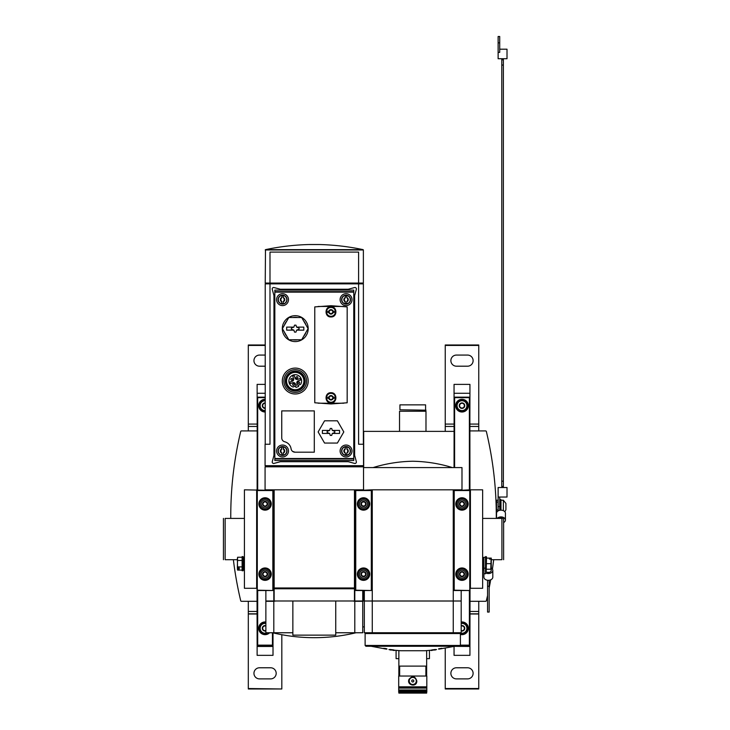 <?xml version="1.0" encoding="UTF-8"?>
<svg xmlns="http://www.w3.org/2000/svg" width="730" height="730" viewBox="0 0 730 730"><rect width="100%" height="100%" fill="white"/><g stroke="black" fill="none" stroke-linecap="round" stroke-linejoin="round"><path stroke-width="1.09" d="M454.051 431.384L363.686 431.384L363.686 467.592M363.686 590.515L363.686 600.991M398.863 692.067L398.863 693.098L426.658 693.098L426.658 692.067M400.451 693.098L409.667 693.098M426.813 686.83L426.813 676.035L398.708 676.035L398.708 686.83L426.813 686.83L426.813 692.067L398.708 692.067L398.708 686.83M409.001 679.338C406.373 685.388 417.031 687.706 416.821 680.953C415.078 675.98 412.468 675.442 409.001 679.338M424.96 650.731L426.658 650.603L426.658 666.107L398.863 666.107L398.863 650.603L400.56 650.731L394.337 650.193A179.452 179.452 0 0 0 400.56 650.731L424.96 650.731A179.452 179.452 0 0 0 431.184 650.193L431.613 650.12M426.658 666.107L426.658 676.035M398.863 666.107L398.863 676.035M389.948 649.691L388.944 649.554M383.122 648.514L371.241 646.278L454.462 646.251M391.627 650.029C395.222 650.667 395.222 650.667 391.627 650.029A179.315 179.096 90 0 0 393.917 650.293L393.917 649.974A179.251 120.258 -90 0 1 393.014 649.828A179.279 179.06 -90 0 1 390.094 649.472A177.965 8.888 90 0 1 389.948 649.581L389.948 649.901A179.005 120.094 90 0 0 390.851 650.047A178.083 8.897 -90 0 0 390.961 649.983C394.182 650.558 394.182 650.558 390.961 649.983M393.917 650.12L394.337 650.512L393.862 650.43M385.13 648.541A178.996 178.996 0 0 1 383.697 648.304L383.697 648.651A179.014 179.014 0 0 0 385.13 648.879L385.13 648.97A179.115 179.115 0 0 0 385.449 649.025L385.449 648.924A179.014 179.014 0 0 0 386.873 649.143L386.873 648.797A178.996 178.996 0 0 1 385.449 648.587M386.873 649.116A178.996 178.996 0 0 1 385.449 648.906L385.449 648.477A178.886 178.886 0 0 1 385.13 648.423L385.13 648.851A178.996 178.996 0 0 1 383.697 648.623M441.823 648.304A178.996 178.996 0 0 1 438.648 648.797L438.648 649.143A179.014 179.014 0 0 0 441.823 648.651L441.823 648.304M434.56 649.983C431.348 650.558 431.348 650.558 434.56 649.983C431.348 650.558 431.348 650.558 434.56 649.983A178.083 8.897 90 0 0 434.669 650.047A179.005 120.094 -90 0 0 435.573 649.901L435.573 649.581A177.965 8.888 -90 0 1 435.427 649.472A179.279 179.06 90 0 1 432.516 649.828A179.251 120.258 90 0 1 431.613 649.974L431.613 650.293A179.315 179.096 -90 0 0 433.903 650.029C430.298 650.667 430.298 650.667 433.903 650.029M441.367 648.696L452.463 646.698A179.452 179.452 0 0 0 454.279 646.278M399.264 693.098L426.265 693.098M372.263 588.289L371.315 588.289M371.944 588.289L371.944 489.821L363.531 490.222L363.531 467.592L461.99 467.592L461.99 489.821L453.576 489.821L453.576 588.289L453.257 489.821L453.257 600.991L265.866 600.991L265.866 590.515M453.576 588.289L454.215 588.289M435.427 649.791A179.279 179.06 90 0 1 432.516 650.147L432.516 649.828M432.516 650.147A179.251 120.258 90 0 1 431.613 650.293M441.823 648.623A178.996 178.996 0 0 1 438.648 649.116M393.917 650.293A179.251 120.258 -90 0 1 393.014 650.147L393.014 649.828M393.014 650.147A179.279 179.06 -90 0 1 390.094 649.791L390.094 649.472M453.257 588.289L453.257 600.991L461.196 600.991L461.196 590.515M453.257 489.821L372.263 489.821L372.263 600.991M461.196 632.755L453.257 632.755L453.257 601.036L461.196 601.036L461.196 632.755M372.263 601.036L372.263 632.755L364.325 632.755L364.325 601.036L453.257 601.036M372.263 632.755L453.257 632.755M365.119 645.457L365.912 646.251L459.608 646.251L460.402 645.457L460.402 633.549L365.119 633.549L365.119 645.457L460.402 645.457M365.912 632.755L365.119 633.549M373.057 467.592C385.997 463.605 399.228 461.488 412.76 461.241C426.293 461.488 439.533 463.605 452.463 467.592M398.708 691.273L426.813 691.273M426.338 676.035L426.338 666.107L426.338 676.035M399.182 676.035L399.182 666.107M413.791 680.953A1.031 1.031 0 0 1 412.249 681.847A1.031 1.031 0 0 1 412.249 680.059A1.031 1.031 0 0 1 413.791 680.953M399.538 431.384L399.538 411.245L425.982 411.245C425.982 409.84 425.982 409.84 425.982 411.245L425.982 431.384M425.59 409.785L425.59 404.858L399.93 404.858L399.93 409.785L425.982 410.178M399.538 411.245C399.538 409.84 399.538 409.84 399.538 411.245M469.773 590.196L469.773 490.222L454.215 490.222L454.215 590.515L469.773 590.515L454.215 590.196M455.803 503.955A6.196 6.196 0 0 0 465.092 509.321A6.196 6.196 0 0 0 465.092 498.599A6.196 6.196 0 0 0 455.803 503.955M455.803 574.154A6.196 6.196 0 0 0 465.092 579.52A6.196 6.196 0 0 0 465.092 568.789A6.196 6.196 0 0 0 455.803 574.154M464.289 574.154L463.139 576.143L460.849 576.143L459.699 574.154L460.849 572.165L463.139 572.165L464.289 574.154L463.139 572.165L460.849 572.165L459.699 574.154L460.849 576.143L463.139 576.143L464.289 574.154M459.453 574.154A2.537 2.537 0 0 0 463.267 576.353A2.537 2.537 0 0 0 463.267 571.955A2.537 2.537 0 0 0 459.453 574.154M458.02 574.154A3.969 3.969 0 0 0 463.979 577.594A3.969 3.969 0 0 0 463.979 570.714A3.969 3.969 0 0 0 458.02 574.154M455.958 574.154A6.032 6.032 0 0 0 465.01 579.383A6.032 6.032 0 0 0 465.01 568.926A6.032 6.032 0 0 0 455.958 574.154M464.289 503.955L463.139 505.945L460.849 505.945L459.699 503.955L460.849 501.975L463.139 501.975L464.289 503.955L463.139 501.975L460.849 501.975L459.699 503.955L460.849 505.945L463.139 505.945L464.289 503.955M459.453 503.955A2.537 2.537 0 0 0 463.267 506.164A2.537 2.537 0 0 0 463.267 501.756A2.537 2.537 0 0 0 459.453 503.955M458.02 503.955A3.969 3.969 0 0 0 463.979 507.396A3.969 3.969 0 0 0 463.979 500.524A3.969 3.969 0 0 0 458.02 503.955M455.958 503.955A6.032 6.032 0 0 0 465.01 509.184A6.032 6.032 0 0 0 465.01 498.736A6.032 6.032 0 0 0 455.958 503.955M470.02 588.444L469.938 645.694L469.381 645.137L469.381 590.515M469.381 489.821L469.381 397.64L469.855 397.166L469.938 489.821M454.051 467.592L454.133 397.166L454.607 397.64L454.607 467.592M469.855 397.166L454.133 397.166M469.381 397.64L454.607 397.64M455.639 405.652A6.351 6.351 0 0 0 465.174 411.154A6.351 6.351 0 0 0 465.174 400.159A6.351 6.351 0 0 0 455.639 405.652M460.402 634.461A6.351 6.351 0 0 0 468.332 628.712A6.351 6.351 0 0 0 461.196 622.006M469.381 645.137L460.402 645.137M469.938 645.694L460.365 645.694M469.938 384.391L469.938 393.269L454.051 393.269L454.051 384.391L469.938 384.391M469.855 424.075L469.938 393.269M454.051 393.269L454.133 424.075M469.938 424.075L478.752 424.075L478.752 344.989L445.236 344.989L445.236 424.075L454.051 424.075M478.752 601.31L478.752 614.003L469.938 614.003M469.938 614.888L469.938 646.461L454.051 646.333M469.938 646.461L469.938 655.339L454.051 655.339L454.051 646.461M478.752 430.91L478.752 424.075M478.752 614.003L478.752 688.974L445.236 688.974L445.236 648.003M454.133 426.457L445.236 426.457L445.236 431.384M445.236 426.457L445.236 424.075M478.752 345.436L445.236 345.436M467.556 355.072L456.433 355.072A5.557 5.557 0 0 0 450.875 360.629A5.557 5.557 0 0 0 456.433 366.195L467.556 366.195A5.557 5.557 0 0 0 473.113 360.629A5.557 5.557 0 0 0 467.556 355.072M467.556 667.777L456.433 667.777A5.557 5.557 0 0 0 450.875 673.334A5.557 5.557 0 0 0 456.433 678.891L467.556 678.891A5.557 5.557 0 0 0 473.113 673.334A5.557 5.557 0 0 0 467.556 667.777M478.752 688.527L445.236 688.527M459.608 404.283L461.99 402.905L464.38 404.283L464.38 407.03L461.99 408.408L459.608 407.03L459.608 404.283A2.747 2.747 0 0 1 464.38 404.283A2.747 2.747 0 0 1 461.99 408.408A2.747 2.747 0 0 1 459.608 404.283L459.608 407.03L461.99 408.408L464.38 407.03L464.38 404.283L463.185 403.59A2.382 2.382 0 0 1 463.185 407.714A2.382 2.382 0 0 1 459.608 405.652A2.382 2.382 0 0 1 460.803 403.59L459.608 404.283M461.99 410.579A4.928 4.928 0 0 1 457.728 403.197A4.928 4.928 0 0 1 466.26 403.197A4.928 4.928 0 0 1 461.99 410.579M461.99 411.218A5.557 5.557 0 0 1 457.181 402.878A5.557 5.557 0 0 1 466.808 402.878A5.557 5.557 0 0 1 461.99 411.218M460.803 403.59A2.382 2.382 0 0 1 463.185 403.59L461.99 402.905L460.803 403.59M461.196 625.674A2.747 2.747 0 0 1 461.99 625.555L464.38 626.933L464.38 629.68L461.99 631.058A2.747 2.747 0 0 1 461.196 630.939M461.196 626.066A2.382 2.382 0 0 1 463.185 626.249L461.99 625.555A2.747 2.747 0 0 1 464.38 629.68A2.747 2.747 0 0 1 461.99 631.058L464.38 629.68L464.38 626.933L463.185 626.249A2.382 2.382 0 0 1 461.196 630.556M461.196 623.447A4.928 4.928 0 0 1 466.899 627.909A4.928 4.928 0 0 1 459.882 632.755M461.196 622.809A5.557 5.557 0 0 1 467.538 627.909A5.557 5.557 0 0 1 460.402 633.631M461.196 630.601L461.99 631.058M461.99 625.555L461.196 626.011M496.172 506.574L496.291 513.728M469.938 601.31L485.596 601.31A0.794 0.794 0 0 0 486.363 600.699A365.265 365.265 0 0 0 487.558 595.507M489.155 588.006A365.265 365.265 0 0 0 490.697 579.821M492.421 569.144A365.265 365.265 0 0 0 493.69 559.7M496.291 518.409A365.265 365.265 0 0 0 486.363 431.512A0.794 0.794 0 0 0 485.596 430.91L469.938 430.91M504.859 511.785L505.908 509.759L505.908 503.408L503.362 500.223L500.981 500.223M503.362 510.662L503.362 500.223M500.981 510.17L500.981 499.749L499.712 499.43L499.712 510.306M500.661 510.179L500.661 499.43M499.32 518.409A2.856 2.026 0 0 1 500.187 518.117M501.775 518.117A2.856 2.026 0 0 1 502.642 518.409M498.125 500.223L496.537 500.223L496.537 513.318A4.444 3.148 0 0 1 498.125 510.909A4.444 3.148 0 0 1 502.861 510.471A4.444 3.148 0 0 1 505.425 513.318L505.425 520.052A4.444 3.148 0 0 1 504.074 522.315M496.537 509.951L498.125 509.951L498.125 502.085L496.537 502.085M498.125 509.951L498.125 510.909M497.194 518.409A4.444 3.148 0 0 1 502.185 517.032A4.444 3.148 0 0 1 505.425 520.052M501.775 518.409L501.775 517.908L500.187 517.908L500.187 518.409M499.712 49.202L507.012 49.202L507.012 58.738L498.125 58.738L498.125 36.5L499.712 36.5L499.712 42.851L498.125 42.851M503.362 487.521L503.362 58.738M501.775 487.521L501.775 58.738M499.712 497.048L498.125 497.048L498.125 506.583L499.712 506.583L499.712 497.048L507.012 497.048L507.012 487.521L498.125 487.521L498.125 497.048M503.362 65.061L501.775 65.061M503.362 481.198L501.775 481.198M499.712 42.851L499.712 52.377L498.125 52.377M469.773 588.289L470.412 588.289L470.412 489.821L462.309 490.222M470.412 489.821L482.639 489.821L482.639 588.289L470.412 588.289M482.639 518.409L501.921 518.409L501.921 559.7C504.156 559.7 504.156 559.7 501.921 559.7L491.29 559.7M503.618 518.409L503.618 559.7M501.921 518.409C504.156 518.409 504.156 518.409 501.921 518.409M483.908 564.746L482.639 564.746M483.908 563.669L482.639 563.669M483.908 562.638L482.639 562.638M483.908 562.593L482.639 562.593M483.908 561.553L482.639 561.553M483.908 560.695L482.639 560.695M483.908 560.576L482.639 560.576M483.908 559.691L482.639 559.691M483.908 559.107L482.639 559.107M483.908 558.924L482.639 558.924M483.908 558.304L482.639 558.304M483.908 558.076L482.639 558.076M483.908 557.848L482.639 557.848M483.908 557.574L482.639 557.574M483.908 557.483L482.639 557.483M483.908 569.865L482.639 569.865M483.908 569.774L482.639 569.774M483.908 569.537L482.639 569.537M483.908 569.491L482.639 569.491M483.908 569.035L482.639 569.035M483.908 568.834L482.639 568.834M483.908 568.414L482.639 568.414M483.908 567.657L482.639 567.657M483.908 567.502L482.639 567.502M483.908 566.772L482.639 566.772M483.908 565.786L482.639 565.786M483.908 565.714L482.639 565.714M486.216 570.741L486.527 556.926L485.496 556.607L485.496 570.741L486.216 570.741L486.216 556.607M486.527 569.227L490.797 569.227L491.071 559.07L489.392 559.07L489.392 558.231L489.392 559.07M486.527 563.669L490.797 563.669M491.29 567.94L491.29 566.453L491.29 569.227L490.797 569.227M489.392 558.231L491.29 558.112L491.29 560.895L491.071 559.07M486.527 558.112L490.797 558.112M491.29 566.453L491.29 560.895M485.532 570.741A2.856 2.026 0 0 0 488.589 572.42A2.856 2.026 0 0 0 491.217 570.413A2.856 2.026 0 0 0 490.679 569.227M485.496 557.318L483.908 557.318L483.908 573.78L485.496 573.78L485.496 568.168L483.908 568.168M485.496 572.822A4.444 3.148 0 0 0 490.231 573.26A4.444 3.148 0 0 0 492.805 570.413A4.444 3.148 0 0 0 491.29 568.049M483.908 573.78L483.908 577.147A4.444 3.148 0 0 0 488.352 580.295A4.444 3.148 0 0 0 492.805 577.147L492.805 570.413M489.155 572.32L487.558 572.32L489.155 572.347M489.155 580.405L487.558 580.405L487.558 612.068L489.155 612.068L489.155 580.24M489.155 586.226L487.558 586.226M354.798 588.763L273.805 588.763L273.485 489.821L265.072 489.821L265.072 466.798L363.531 466.798L363.531 489.821L355.118 489.821L354.798 600.991M273.805 489.821L354.798 489.821L354.798 587.969L273.805 587.969L273.805 489.821L273.805 587.969M273.805 588.763L273.805 600.991L273.805 588.763M363.376 465.685L363.376 466.798M363.376 590.515L363.376 600.991M363.376 444.251L363.376 283.851L358.603 283.851L358.603 444.251L363.531 444.251L363.531 465.685L265.072 465.685L265.072 444.251L269.99 444.251L269.99 283.851L265.227 283.851L265.227 444.251M335.736 632.755L354.798 632.755L354.798 601.31L352.773 600.991M273.485 588.289L272.847 588.289M273.485 509.358L272.847 509.358M273.485 501.419L272.847 501.419M273.485 500.862L272.847 500.862M273.485 577.248L272.847 577.248M273.485 576.691L272.847 576.691M273.485 568.752L272.847 568.752M355.118 501.419L355.747 501.419M355.118 509.358L355.747 509.358M355.118 500.862L355.747 500.862M355.118 577.248L355.747 577.248M355.118 588.289L355.747 588.289M355.118 576.691L355.747 576.691M355.118 568.752L355.747 568.752M275.83 600.991L273.805 601.31L273.805 632.755L265.866 632.755L265.866 601.31L273.805 601.31M354.798 601.31L362.737 601.31L362.737 632.755L354.798 632.755M273.805 632.755L292.858 632.755M355.118 565.978L355.747 565.978M355.118 512.141L355.747 512.141M273.485 565.978L272.847 565.978M273.485 512.141L272.847 512.141M335.736 600.991L335.736 635.136L292.858 635.136L292.858 600.991M266.021 465.685L266.021 466.798M362.582 465.685L362.582 466.798M354.588 463.413A1.433 1.433 0 0 0 356.34 461.661L354.634 455.328L354.634 295.641L356.34 289.299A1.433 1.433 0 0 0 354.588 287.547L348.246 289.244L280.347 289.244L274.015 287.547A1.433 1.433 0 0 0 272.263 289.299L273.96 295.641L273.96 455.328L272.263 461.661A1.433 1.433 0 0 0 274.015 463.413L280.347 461.716L348.246 461.716L354.588 463.413M358.603 283.851L269.99 283.851M265.227 249.961L363.376 249.961L363.376 283.058L265.227 283.058L265.483 249.651L363.12 249.651C348.73 246.603 334.176 244.897 319.466 244.532L309.128 244.532C294.418 244.897 279.873 246.603 265.483 249.651M274.206 283.058L274.206 283.851M354.388 283.058L354.388 283.851M358.603 283.058L358.603 252.087L269.99 252.087L269.99 283.058M362.737 626.878L364.325 626.878M396.089 650.366L396.089 658.642L398.863 658.642M426.658 658.642L429.441 658.642L429.441 650.366M274.599 588.763L274.599 587.969M354.004 588.763L354.004 587.969M272.847 590.196L272.847 490.222L257.288 490.222L257.288 590.515L272.847 590.515L257.288 590.196M258.876 503.955A6.196 6.196 0 0 0 268.166 509.321A6.196 6.196 0 0 0 268.166 498.599A6.196 6.196 0 0 0 258.876 503.955M258.876 574.154A6.196 6.196 0 0 0 268.166 579.52A6.196 6.196 0 0 0 268.166 568.789A6.196 6.196 0 0 0 258.876 574.154M267.363 574.154L266.213 576.143L263.922 576.143L262.773 574.154L263.922 572.165L266.213 572.165L267.363 574.154L266.213 572.165L263.922 572.165L262.773 574.154L263.922 576.143L266.213 576.143L267.363 574.154M262.526 574.154A2.537 2.537 0 0 0 266.34 576.353A2.537 2.537 0 0 0 266.34 571.955A2.537 2.537 0 0 0 262.526 574.154M261.094 574.154A3.969 3.969 0 0 0 267.052 577.594A3.969 3.969 0 0 0 267.052 570.714A3.969 3.969 0 0 0 261.094 574.154M259.031 574.154A6.032 6.032 0 0 0 268.083 579.383A6.032 6.032 0 0 0 268.083 568.926A6.032 6.032 0 0 0 259.031 574.154M267.363 503.955L266.213 505.945L263.922 505.945L262.773 503.955L263.922 501.975L266.213 501.975L267.363 503.955L266.213 501.975L263.922 501.975L262.773 503.955L263.922 505.945L266.213 505.945L267.363 503.955M262.526 503.955A2.537 2.537 0 0 0 266.34 506.164A2.537 2.537 0 0 0 266.34 501.756A2.537 2.537 0 0 0 262.526 503.955M261.094 503.955A3.969 3.969 0 0 0 267.052 507.396A3.969 3.969 0 0 0 267.052 500.524A3.969 3.969 0 0 0 261.094 503.955M259.031 503.955A6.032 6.032 0 0 0 268.083 509.184A6.032 6.032 0 0 0 268.083 498.736A6.032 6.032 0 0 0 259.031 503.955M273.011 646.461L273.011 655.339L257.124 655.339L257.124 646.461L273.011 646.461L273.011 632.864L273.011 645.694L272.454 645.137L272.454 632.755M257.124 489.821L257.215 397.166L257.681 397.64L257.681 489.821M257.681 590.515L257.681 645.137L257.124 645.694L257.042 588.444M265.227 397.166L257.215 397.166M265.227 397.64L257.681 397.64M265.227 399.301A6.351 6.351 0 0 0 258.712 405.652A6.351 6.351 0 0 0 265.227 412.003M265.866 622.006A6.351 6.351 0 0 0 262.663 634.188A6.351 6.351 0 0 0 269.607 632.755M272.454 645.137L257.681 645.137M273.011 645.694L257.124 645.694M265.227 384.391L257.124 384.391L257.215 424.075M265.227 393.269L257.124 393.269M265.227 344.989L248.309 344.989L248.309 424.075L257.124 424.075M257.124 613.83L248.309 613.83L248.309 688.974L281.826 688.974L248.309 688.527M257.124 614.003L248.309 614.003M257.124 646.461L257.124 614.888M281.826 634.717L281.826 688.527M248.309 613.83L248.309 601.31M257.215 426.457L248.309 426.457L248.309 430.91M248.309 426.457L248.309 424.075M265.227 345.436L248.309 345.436M265.227 355.072L259.506 355.072A5.557 5.557 0 0 0 253.949 360.629A5.557 5.557 0 0 0 259.506 366.195L265.227 366.195M270.629 667.777L259.506 667.777A5.557 5.557 0 0 0 253.949 673.334A5.557 5.557 0 0 0 259.506 678.891L270.629 678.891A5.557 5.557 0 0 0 276.186 673.334A5.557 5.557 0 0 0 270.629 667.777M265.227 408.399A2.747 2.747 0 0 1 265.072 408.408L262.69 407.03L262.69 404.283L265.072 402.905A2.747 2.747 0 0 1 265.227 402.905M262.69 404.283A2.747 2.747 0 0 1 265.072 402.905L262.69 404.283L262.69 407.03A2.747 2.747 0 0 1 262.69 404.283M265.072 408.408A2.747 2.747 0 0 1 262.69 407.03L265.227 408.316M265.227 410.579A4.928 4.928 0 0 1 260.145 405.579A4.928 4.928 0 0 1 265.227 400.733M265.227 411.209A5.557 5.557 0 0 1 259.515 405.579A5.557 5.557 0 0 1 265.227 400.104M265.227 408.034A2.382 2.382 0 0 1 263.877 403.59A2.382 2.382 0 0 1 265.227 403.279M265.866 630.939A2.747 2.747 0 0 1 265.072 631.058L262.69 629.68L262.69 626.933L265.072 625.555A2.747 2.747 0 0 1 265.866 625.674M262.69 626.933A2.747 2.747 0 0 1 265.072 625.555L262.69 626.933L262.69 629.68A2.747 2.747 0 0 1 262.69 626.933M265.072 631.058A2.747 2.747 0 0 1 262.69 629.68L265.072 631.058L265.866 630.601M267.18 632.755A4.928 4.928 0 0 1 260.163 627.909A4.928 4.928 0 0 1 265.866 623.447M268.403 632.755A5.557 5.557 0 0 1 259.524 627.909A5.557 5.557 0 0 1 265.866 622.809M265.866 630.556A2.382 2.382 0 0 1 263.877 626.249A2.382 2.382 0 0 1 265.866 626.066M265.866 626.011L265.072 625.555M257.124 430.91L241.466 430.91A0.794 0.794 0 0 0 240.699 431.512A365.265 365.265 0 0 0 230.771 518.409M233.372 559.7A365.265 365.265 0 0 0 240.699 600.699A0.794 0.794 0 0 0 241.466 601.31L257.124 601.31M274.836 458.96L274.836 460.52L353.767 460.52L353.767 458.96L274.836 458.96L274.836 290.12L353.767 290.12L353.767 458.96M295.002 452.189L314.301 452.189L314.301 410.899L281.743 410.899L281.743 437.927A3.951 3.951 0 0 0 284.709 441.76A8.66 8.66 0 0 1 291.097 448.831A3.951 3.951 0 0 0 295.002 452.189L292.63 451.395M276.579 450.994A5.959 5.959 0 0 1 285.512 445.838A5.959 5.959 0 0 1 285.512 456.15A5.959 5.959 0 0 1 276.579 450.994M276.579 299.647A5.959 5.959 0 0 1 285.512 294.491A5.959 5.959 0 0 1 285.512 304.802A5.959 5.959 0 0 1 276.579 299.647M340.107 450.994A5.959 5.959 0 0 1 349.04 445.838A5.959 5.959 0 0 1 349.04 456.15A5.959 5.959 0 0 1 340.107 450.994M340.107 299.647A5.959 5.959 0 0 1 349.04 294.491A5.959 5.959 0 0 1 349.04 304.802A5.959 5.959 0 0 1 340.107 299.647M345.363 297.703L344.952 297.721A2.226 2.226 0 0 1 345.363 297.539L345.363 295.842L346.759 295.842L346.759 297.539A2.226 2.226 0 0 1 347.17 297.721L346.759 297.539A2.226 2.226 0 0 1 346.759 301.764L347.38 301.061A0.776 0.776 0 0 1 347.453 300.45M281.835 297.703L281.424 297.721A2.226 2.226 0 0 1 281.835 297.539L281.835 295.842L283.24 295.842L283.24 297.539A2.226 2.226 0 0 1 283.651 297.721L283.24 297.539A2.226 2.226 0 0 1 283.24 301.764L283.851 301.061A0.776 0.776 0 0 1 284.417 300.085L283.851 301.061M284.454 325.078A11.351 11.351 0 0 1 286.771 321.072M292.931 317.513A11.351 11.351 0 0 1 297.557 317.513M303.716 321.072A11.351 11.351 0 0 1 306.025 325.078M306.025 332.187A11.351 11.351 0 0 1 303.716 336.192M297.557 339.751A11.351 11.351 0 0 1 292.931 339.751M286.771 336.192A11.351 11.351 0 0 1 284.454 332.187M282.3 328.637A12.939 12.939 0 0 1 301.718 317.422A12.939 12.939 0 0 1 301.718 339.842A12.939 12.939 0 0 1 282.3 328.637M283.888 381.042A11.351 11.351 0 0 1 300.924 371.205A11.351 11.351 0 0 1 300.924 390.869A11.351 11.351 0 0 1 283.888 381.042M285.32 381.042A9.928 9.928 0 0 1 300.203 372.446A9.928 9.928 0 0 1 300.203 389.637A9.928 9.928 0 0 1 285.32 381.042M282.3 381.042A12.939 12.939 0 0 1 301.718 369.827A12.939 12.939 0 0 1 301.718 392.247A12.939 12.939 0 0 1 282.3 381.042M285.713 381.042A9.526 9.526 0 0 1 300.003 372.784A9.526 9.526 0 0 1 300.003 389.291A9.526 9.526 0 0 1 285.713 381.042M286.571 381.042A8.669 8.669 0 0 1 299.574 373.532A8.669 8.669 0 0 1 299.574 388.552A8.669 8.669 0 0 1 286.571 381.042M295.531 386.152L295.969 387.42L298.597 386.517L298.159 385.239L300.641 384.391A6.351 6.351 0 0 0 298.214 375.43A6.351 6.351 0 0 0 289.445 378.45A6.351 6.351 0 0 0 293.049 387L295.531 386.152M295.394 383.925L295.869 385.303A5.557 5.557 0 0 0 297.375 384.783L296.9 383.405A1.989 1.989 0 0 1 298.132 380.887L300.705 380.001A5.557 5.557 0 0 0 300.185 378.496L297.612 379.381A1.989 1.989 0 0 1 295.084 378.149L294.199 375.576A5.557 5.557 0 0 0 292.703 376.096L293.588 378.669A1.989 1.989 0 0 1 292.356 381.197L289.783 382.082A5.557 5.557 0 0 0 290.303 383.579L292.876 382.693A1.989 1.989 0 0 1 295.394 383.925M296.964 376.634A0.876 0.876 0 0 0 296.207 377.948A0.876 0.876 0 0 0 297.721 377.948A0.876 0.876 0 0 0 296.964 376.634M291.708 378.441A0.876 0.876 0 0 0 290.951 379.755A0.876 0.876 0 0 0 292.465 379.755A0.876 0.876 0 0 0 291.708 378.441M298.771 381.89A0.876 0.876 0 0 0 298.023 383.195A0.876 0.876 0 0 0 299.528 383.195A0.876 0.876 0 0 0 298.771 381.89M293.524 383.697A0.876 0.876 0 0 0 292.766 385.011A0.876 0.876 0 0 0 294.272 385.011A0.876 0.876 0 0 0 293.524 383.697M346.759 449.05L346.759 448.886A2.226 2.226 0 0 1 347.17 449.069L346.759 447.189L345.363 447.189L344.952 449.069A2.226 2.226 0 0 1 345.363 448.886L345.363 449.05M346.759 452.938L347.17 452.919A2.226 2.226 0 0 1 346.759 453.111L346.759 454.808L345.363 454.808L345.363 453.111A2.226 2.226 0 0 1 344.952 452.919L345.363 452.938M347.38 449.58L347.945 450.565A0.776 0.776 0 0 1 347.38 449.58L347.17 449.069A2.226 2.226 0 0 1 347.17 452.919L347.38 452.408A0.776 0.776 0 0 1 347.453 451.797M344.688 451.815A0.776 0.776 0 0 1 344.743 452.408L344.952 452.919A2.226 2.226 0 0 1 344.952 449.069L344.743 449.58A0.776 0.776 0 0 1 344.679 450.2M347.462 451.779A0.776 0.776 0 0 1 347.945 451.432L347.38 452.408M347.945 451.432L347.945 450.565M344.66 450.218A0.776 0.776 0 0 1 344.177 450.565L344.743 449.58M344.177 450.565L344.177 451.432A0.776 0.776 0 0 1 344.679 451.797M344.743 452.408L344.177 451.432M350.51 450.994A4.444 4.444 0 0 1 343.839 454.845A4.444 4.444 0 0 1 343.839 447.143A4.444 4.444 0 0 1 350.51 450.994M345.363 301.59L345.363 301.764A2.226 2.226 0 0 1 344.952 301.572L345.363 303.461L346.759 303.461L346.759 301.59M347.462 300.432A0.776 0.776 0 0 1 347.945 300.085L348.283 299.647A2.226 2.226 0 0 1 347.17 301.572M344.688 300.468A0.776 0.776 0 0 1 344.743 301.061L344.952 301.572A2.226 2.226 0 0 1 344.952 297.721L344.743 298.232A0.776 0.776 0 0 1 344.679 298.853M347.38 298.232L347.945 299.218A0.776 0.776 0 0 1 347.38 298.232L347.17 297.721M347.945 300.085L347.38 301.061M344.66 298.871A0.776 0.776 0 0 1 344.177 299.218L344.743 298.232M344.177 299.218L344.177 300.085A0.776 0.776 0 0 1 344.679 300.45M344.743 301.061L344.177 300.085M350.51 299.647A4.444 4.444 0 0 1 343.839 303.498A4.444 4.444 0 0 1 343.839 295.796A4.444 4.444 0 0 1 350.51 299.647M283.24 449.05L283.24 448.886A2.226 2.226 0 0 1 283.651 449.069L283.24 447.189L281.835 447.189L281.424 449.069A2.226 2.226 0 0 1 281.835 448.886L281.835 449.05M283.24 452.938L283.651 452.919A2.226 2.226 0 0 1 283.24 453.111L283.24 454.808L281.835 454.808L281.835 453.111A2.226 2.226 0 0 1 281.424 452.919L281.835 452.938M283.851 449.58L284.417 450.565A0.776 0.776 0 0 1 283.851 449.58L283.651 449.069A2.226 2.226 0 0 1 283.651 452.919L283.851 452.408A0.776 0.776 0 0 1 284.417 451.432L283.851 452.408M281.159 451.815A0.776 0.776 0 0 1 281.223 452.408L281.424 452.919A2.226 2.226 0 0 1 281.424 449.069L281.223 449.58A0.776 0.776 0 0 1 281.15 450.2M284.417 451.432L284.417 450.565M281.141 450.218A0.776 0.776 0 0 1 280.658 450.565L281.223 449.58M280.658 450.565L280.658 451.432A0.776 0.776 0 0 1 281.15 451.797M281.223 452.408L280.658 451.432M286.981 450.994A4.444 4.444 0 0 1 280.311 454.845A4.444 4.444 0 0 1 280.311 447.143A4.444 4.444 0 0 1 286.981 450.994M281.835 301.59L281.835 301.764A2.226 2.226 0 0 1 281.424 301.572L281.835 303.461L283.24 303.461L283.24 301.59M284.417 300.085L284.764 299.647A2.226 2.226 0 0 1 283.651 301.572M281.159 300.468A0.776 0.776 0 0 1 281.223 301.061L281.424 301.572A2.226 2.226 0 0 1 281.424 297.721L281.223 298.232A0.776 0.776 0 0 1 281.15 298.853M283.851 298.232L284.417 299.218A0.776 0.776 0 0 1 283.851 298.232L283.651 297.721M281.141 298.871A0.776 0.776 0 0 1 280.658 299.218L281.223 298.232M280.658 299.218L280.658 300.085A0.776 0.776 0 0 1 281.15 300.45M281.223 301.061L280.658 300.085M286.981 299.647A4.444 4.444 0 0 1 280.311 303.498A4.444 4.444 0 0 1 280.311 295.796A4.444 4.444 0 0 1 286.981 299.647M330.973 392.713C324.421 392.411 324.421 403.17 330.973 402.878C337.515 403.188 337.534 392.421 330.973 392.713L330.973 392.713M314.776 306.901L330.973 305.715L347.17 306.901L347.17 402.777L330.973 403.955L314.776 402.777L314.776 306.901M330.973 306.792C324.421 306.5 324.421 317.258 330.973 316.957C337.515 317.267 337.534 306.5 330.973 306.792L330.973 306.792M329.668 398.808A0.776 0.776 0 0 0 329.422 398.398L327.779 398.398A3.258 3.258 0 0 1 327.779 397.193L329.422 397.193A0.776 0.776 0 0 0 329.668 396.782M327.779 398.398L328.838 398.398A2.226 2.226 0 0 0 329.86 399.721L329.422 398.398M329.86 399.721L332.086 399.721A2.226 2.226 0 0 1 329.86 399.721M331.31 399.474A0.776 0.776 0 0 0 330.635 399.474M332.524 398.398L332.086 399.721A2.226 2.226 0 0 0 333.117 398.398L332.524 398.398A0.776 0.776 0 0 0 332.278 398.808M333.117 398.398L334.176 398.398A3.258 3.258 0 0 0 334.176 397.193L332.524 397.193L332.086 395.87A2.226 2.226 0 0 1 333.117 397.193L334.176 397.193M331.539 395.952L332.086 395.87A2.226 2.226 0 0 0 329.86 395.87L331.539 395.952M330.644 396.116A0.776 0.776 0 0 0 331.31 396.116M328.838 397.193A2.226 2.226 0 0 1 329.86 395.87L329.422 397.193M330.973 393.351A4.444 4.444 0 0 1 334.824 400.022A4.444 4.444 0 0 1 327.122 400.022A4.444 4.444 0 0 1 330.973 393.351M329.668 312.887A0.776 0.776 0 0 0 329.422 312.486L327.779 312.486A3.258 3.258 0 0 1 327.779 311.272L329.422 311.272A0.776 0.776 0 0 0 329.668 310.861M327.779 312.486L328.838 312.486A2.226 2.226 0 0 0 329.86 313.8L329.422 312.486M329.86 313.8L332.086 313.8A2.226 2.226 0 0 1 329.86 313.8M331.31 313.553A0.776 0.776 0 0 0 330.635 313.553M332.524 312.486L332.086 313.8A2.226 2.226 0 0 0 333.117 312.486L332.524 312.486A0.776 0.776 0 0 0 332.278 312.887M333.117 312.486L334.176 312.486A3.258 3.258 0 0 0 334.176 311.272L332.524 311.272L332.086 309.949A2.226 2.226 0 0 1 333.117 311.272L334.176 311.272M331.539 310.031L332.086 309.949A2.226 2.226 0 0 0 329.86 309.949L331.539 310.031M330.644 310.204A0.776 0.776 0 0 0 331.31 310.204M328.838 311.272A2.226 2.226 0 0 1 329.86 309.949L329.422 311.272M330.973 307.43A4.444 4.444 0 0 1 334.824 314.101A4.444 4.444 0 0 1 327.122 314.101A4.444 4.444 0 0 1 330.973 307.43M339.55 430.426L332.323 430.426L331.694 428.464L330.261 428.464L329.622 430.426L322.395 430.426L322.395 433.447L329.622 433.447L330.261 435.418L331.694 435.418L332.323 433.447L339.55 433.447L339.55 430.426M343.812 431.941L337.397 420.818L324.558 420.818L318.134 431.941L324.558 443.055L337.397 443.055L343.812 431.941M329.622 433.447L327.496 432.653A0.812 0.812 0 0 1 327.496 431.22L329.622 430.426M332.323 430.426L334.45 431.22A0.812 0.812 0 0 1 334.45 432.653L332.323 433.447M303.817 327.122L296.59 327.122L295.96 325.151L294.528 325.151L293.889 327.122L286.671 327.122L286.671 330.142L293.889 330.142L294.528 332.113L295.96 332.113L296.59 330.142L303.817 330.142L303.817 327.122M308.078 328.637L301.663 317.513L288.825 317.513L282.41 328.637L288.825 339.751L301.663 339.751L308.078 328.637M293.889 330.142L291.763 329.349A0.812 0.812 0 0 1 291.763 327.916L293.889 327.122M296.59 327.122L298.716 327.916A0.812 0.812 0 0 1 298.716 329.349L296.59 330.142M371.315 590.196L371.315 490.222L355.747 490.222L355.747 590.515L371.315 590.515L355.747 590.196M357.335 503.955A6.196 6.196 0 0 0 366.624 509.321A6.196 6.196 0 0 0 366.624 498.599A6.196 6.196 0 0 0 357.335 503.955M357.335 574.154A6.196 6.196 0 0 0 366.624 579.52A6.196 6.196 0 0 0 366.624 568.789A6.196 6.196 0 0 0 357.335 574.154M365.821 574.154L364.681 576.143L362.381 576.143L361.24 574.154L362.381 572.165L364.681 572.165L365.821 574.154L364.681 572.165L362.381 572.165L361.24 574.154L362.381 576.143L364.681 576.143L365.821 574.154M360.994 574.154A2.537 2.537 0 0 0 364.799 576.353A2.537 2.537 0 0 0 364.799 571.955A2.537 2.537 0 0 0 360.994 574.154M359.562 574.154A3.969 3.969 0 0 0 365.52 577.594A3.969 3.969 0 0 0 365.52 570.714A3.969 3.969 0 0 0 359.562 574.154M357.499 574.154A6.032 6.032 0 0 0 366.551 579.383A6.032 6.032 0 0 0 366.551 568.926A6.032 6.032 0 0 0 357.499 574.154M365.821 503.955L364.681 505.945L362.381 505.945L361.24 503.955L362.381 501.975L364.681 501.975L365.821 503.955L364.681 501.975L362.381 501.975L361.24 503.955L362.381 505.945L364.681 505.945L365.821 503.955M360.994 503.955A2.537 2.537 0 0 0 364.799 506.164A2.537 2.537 0 0 0 364.799 501.756A2.537 2.537 0 0 0 360.994 503.955M359.562 503.955A3.969 3.969 0 0 0 365.52 507.396A3.969 3.969 0 0 0 365.52 500.524A3.969 3.969 0 0 0 359.562 503.955M357.499 503.955A6.032 6.032 0 0 0 366.551 509.184A6.032 6.032 0 0 0 366.551 498.736A6.032 6.032 0 0 0 357.499 503.955M237.378 558.386L237.579 570.093L242.123 570.093M237.359 568.889L239.257 568.962L239.257 568.013L237.378 568.013M237.378 568.962L237.579 570.093M237.579 566.881L242.123 566.881M237.579 560.467L242.123 560.467M237.359 567.94L237.579 557.255L242.123 557.255M264.753 490.222L244.422 489.821L244.422 588.289L257.288 588.289M256.65 588.289L256.65 489.821M244.422 518.409L225.141 518.409C222.915 518.409 222.915 518.409 225.141 518.409L225.141 559.7C222.915 559.7 222.915 559.7 225.141 559.7L237.359 559.7M223.444 559.7L223.444 518.409M243.154 557.483L244.422 557.483M243.154 557.574L244.422 557.574M243.154 557.848L244.422 557.848M243.154 558.076L244.422 558.076M243.154 558.304L244.422 558.304M243.154 558.924L244.422 558.924M243.154 559.107L244.422 559.107M243.154 559.691L244.422 559.691M243.154 560.576L244.422 560.576M243.154 560.695L244.422 560.695M243.154 561.553L244.422 561.553M243.154 562.593L244.422 562.593M243.154 562.638L244.422 562.638M243.154 563.669L243.154 570.741L242.123 570.741L242.123 556.607L243.154 556.607L243.154 563.669L244.422 563.669M243.154 564.746L244.422 564.746M243.154 565.714L244.422 565.714M243.154 565.786L244.422 565.786M243.154 566.772L244.422 566.772M243.154 567.502L244.422 567.502M243.154 567.657L244.422 567.657M243.154 568.414L244.422 568.414M243.154 568.834L244.422 568.834M243.154 569.035L244.422 569.035M243.154 569.491L244.422 569.491M243.154 569.537L244.422 569.537M243.154 569.774L244.422 569.774M243.154 569.865L244.422 569.865M239.257 568.013L239.257 568.962M398.863 692.624L426.658 692.624M398.708 690.261L426.813 690.261M398.708 689.996L426.813 689.996M398.708 688.107L426.813 688.107M398.708 687.852L426.813 687.852M399.648 676.035L399.648 666.107M425.882 676.035L425.882 666.107M416.301 680.953A3.54 3.54 0 0 1 410.99 684.019A3.54 3.54 0 0 1 410.99 677.887A3.54 3.54 0 0 1 416.301 680.953M469.773 490.542L454.215 490.542M456.743 574.154A5.247 5.247 0 0 0 464.618 578.698A5.247 5.247 0 0 0 464.618 569.61A5.247 5.247 0 0 0 456.743 574.154M456.743 503.955A5.247 5.247 0 0 0 464.618 508.509A5.247 5.247 0 0 0 464.618 499.411A5.247 5.247 0 0 0 456.743 503.955M478.752 613.83L469.938 613.83M478.752 426.457L469.855 426.457M478.752 611.448L469.938 611.448M501.775 518.364L500.187 518.364M503.362 486.417L501.775 486.417M503.362 59.842L501.775 59.842M354.452 489.821L354.452 587.969M274.151 489.821L274.151 587.969M354.452 588.763L354.452 600.991M274.151 588.763L274.151 600.991M272.847 490.542L257.288 490.542M259.816 574.154A5.247 5.247 0 0 0 267.691 578.698A5.247 5.247 0 0 0 267.691 569.61A5.247 5.247 0 0 0 259.816 574.154M259.816 503.955A5.247 5.247 0 0 0 267.691 508.509A5.247 5.247 0 0 0 267.691 499.411A5.247 5.247 0 0 0 259.816 503.955M257.124 611.448L248.309 611.448M353.767 291.681L274.836 291.681M353.767 292.137L274.836 292.137M353.767 458.513L274.836 458.513M350.3 450.994A4.243 4.243 0 0 1 343.94 454.671A4.243 4.243 0 0 1 343.94 447.326A4.243 4.243 0 0 1 350.3 450.994M350.3 299.647A4.243 4.243 0 0 1 343.94 303.324A4.243 4.243 0 0 1 343.94 295.978A4.243 4.243 0 0 1 350.3 299.647M286.78 450.994A4.243 4.243 0 0 1 280.42 454.671A4.243 4.243 0 0 1 280.42 447.326A4.243 4.243 0 0 1 286.78 450.994M286.78 299.647A4.243 4.243 0 0 1 280.42 303.324A4.243 4.243 0 0 1 280.42 295.978A4.243 4.243 0 0 1 286.78 299.647M318.098 306.463L343.848 306.463M318.098 403.206L343.848 403.206M371.315 490.542L355.747 490.542M358.284 574.154A5.247 5.247 0 0 0 366.159 578.698A5.247 5.247 0 0 0 366.159 569.61A5.247 5.247 0 0 0 358.284 574.154M358.284 503.955A5.247 5.247 0 0 0 366.159 508.509A5.247 5.247 0 0 0 366.159 499.411A5.247 5.247 0 0 0 358.284 503.955M435.573 649.691A179.452 179.452 0 0 0 436.586 649.554M432.142 650.412A179.452 179.452 0 0 1 431.184 650.512L431.184 650.193M364.325 590.515L364.325 600.991M459.608 632.755L460.402 633.549M393.388 650.412A179.452 179.452 0 0 0 394.337 650.512M496.537 500.388L495.962 500.388M496.537 518.409L496.537 513.318M362.737 590.515L362.737 600.991M272.555 632.755A179.452 179.452 0 0 0 356.048 632.755M266.66 283.058L266.66 283.851M361.943 283.058L361.943 283.851"/></g></svg>
